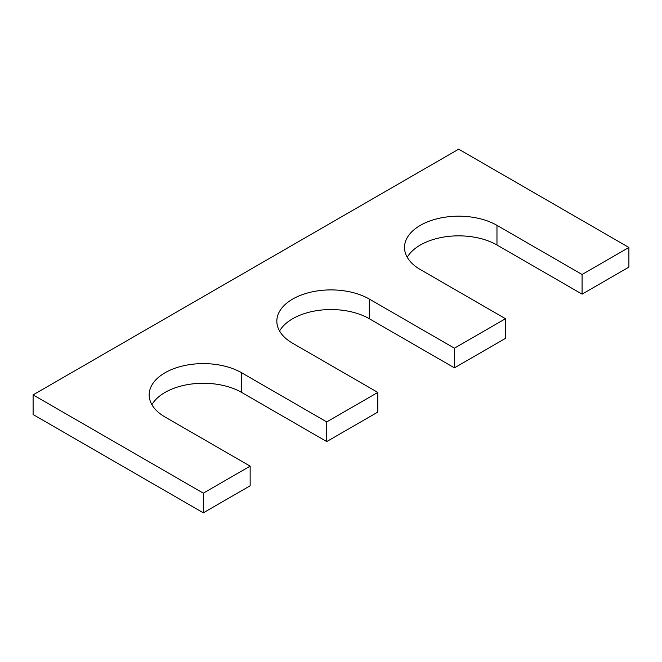 <?xml version="1.0" encoding="UTF-8"?>
<svg xmlns="http://www.w3.org/2000/svg" width="662" height="662" viewBox="0 0 662 662"><rect width="100%" height="100%" fill="white"/><g stroke="black" fill="none" stroke-linecap="round" stroke-linejoin="round"><path stroke-width="0.99" d="M369.305 299.058L369.305 318.712L454.413 367.857L454.413 348.195L369.305 299.058A54.168 31.271 0 0 0 310.271 292.281A54.168 31.271 0 0 0 276.832 321.169A54.168 31.271 0 0 0 292.695 343.288L377.812 392.425L377.812 412.078L326.747 441.562L241.63 392.425A54.168 31.271 180 0 0 151.904 404.714M369.305 318.712A54.168 31.271 0 0 0 279.579 331M454.413 367.857L505.487 338.373L505.487 318.712L454.413 348.195M496.972 225.345L496.972 245.006L582.088 294.143L582.088 274.49L496.972 225.345A54.168 31.271 0 0 0 437.946 218.568A54.168 31.271 0 0 0 404.507 247.464A54.168 31.271 0 0 0 420.37 269.575L505.487 318.712M496.972 245.006A54.168 31.271 0 0 0 407.246 257.286M582.088 294.143L628.9 267.117L628.9 247.464L582.088 274.49M33.1 394.883L203.325 493.165L203.325 512.818L33.1 414.536L33.1 394.883L458.675 149.182L628.9 247.464M203.325 512.818L250.145 485.792L250.145 466.139L203.325 493.165M326.747 441.562L326.747 421.909L241.63 372.772A54.168 31.271 180 0 0 182.596 365.987A54.168 31.271 180 0 0 149.165 394.883A54.168 31.271 180 0 0 165.028 416.994L250.145 466.139M326.747 421.909L377.812 392.425M241.63 372.772L241.63 392.425"/></g></svg>
